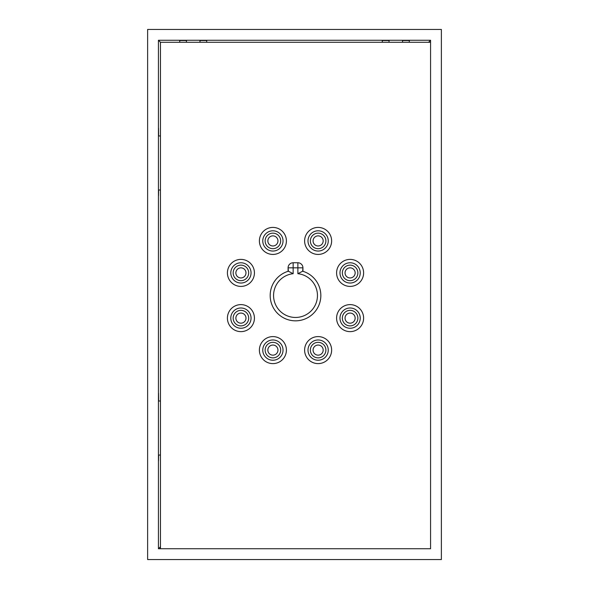 <?xml version="1.0" encoding="UTF-8"?>
<svg xmlns="http://www.w3.org/2000/svg" width="589" height="589" viewBox="0 0 589 589"><rect width="100%" height="100%" fill="white"/><g stroke="black" fill="none" stroke-linecap="round" stroke-linejoin="round"><path stroke-width="0.88" d="M147.625 29.45L441.375 29.45L441.375 559.55L147.625 559.55L147.625 29.45M430.566 548.742L158.434 548.742L158.434 40.258L430.566 40.258L430.566 548.742L430.566 42.283L160.458 42.283L160.458 548.742L430.566 548.742M409.296 42.283L409.296 40.516L402.545 40.516L402.545 42.283M428.542 42.283L430.566 40.258M158.434 40.258L160.458 42.283M186.455 42.283L186.455 40.516L179.704 40.516L179.704 42.283M206.71 42.283L206.71 40.516L199.958 40.516L199.958 42.283M389.042 42.283L389.042 40.516L382.29 40.516L382.29 42.283M158.618 135.978L158.529 128.211L158.529 135.978M158.529 189.997L158.529 195.739L158.618 189.997M158.618 401.028L158.529 393.261L158.529 401.028M158.529 455.047L158.529 460.789L158.618 455.047M160.458 546.717L158.434 548.742M331.629 350.102A13.503 13.503 90 0 0 318.126 336.599A13.503 13.503 90 0 0 304.616 350.102A13.503 13.503 90 0 0 318.126 363.612A13.503 13.503 90 0 0 331.629 350.102M363.612 318.126A13.503 13.503 90 0 0 350.102 304.616A13.503 13.503 90 0 0 336.599 318.126A13.503 13.503 90 0 0 350.102 331.629A13.503 13.503 90 0 0 363.612 318.126M363.612 272.898A13.503 13.503 90 0 0 350.102 259.396A13.503 13.503 90 0 0 336.599 272.898A13.503 13.503 90 0 0 350.102 286.409A13.503 13.503 90 0 0 363.612 272.898M331.629 240.923A13.503 13.503 90 0 0 318.126 227.42A13.503 13.503 90 0 0 304.616 240.923A13.503 13.503 90 0 0 318.126 254.426A13.503 13.503 90 0 0 331.629 240.923M286.409 240.923A13.503 13.503 90 0 0 272.898 227.42A13.503 13.503 90 0 0 259.396 240.923A13.503 13.503 90 0 0 272.898 254.426A13.503 13.503 90 0 0 286.409 240.923M254.426 272.898A13.503 13.503 90 0 0 240.923 259.396A13.503 13.503 90 0 0 227.42 272.898A13.503 13.503 90 0 0 240.923 286.409A13.503 13.503 90 0 0 254.426 272.898M254.426 318.126A13.503 13.503 90 0 0 240.923 304.616A13.503 13.503 90 0 0 227.42 318.126A13.503 13.503 90 0 0 240.923 331.629A13.503 13.503 90 0 0 254.426 318.126M286.409 350.102A13.503 13.503 90 0 0 272.898 336.599A13.503 13.503 90 0 0 259.396 350.102A13.503 13.503 90 0 0 272.898 363.612A13.503 13.503 90 0 0 286.409 350.102M320.836 295.516A25.32 25.32 -90 0 1 295.516 320.836A25.32 25.32 -90 0 1 288.374 271.22L293.153 273.694A21.948 21.948 90 0 0 273.568 295.516A21.948 21.948 90 0 0 295.516 317.456A21.948 21.948 90 0 0 317.456 295.516A21.948 21.948 90 0 0 297.879 273.694L302.65 271.22A25.32 25.32 -90 0 1 320.836 295.516M297.879 273.694L297.879 267.826L293.153 267.826L293.153 262.76A5.065 5.065 90 0 0 288.087 267.826A5.065 5.065 -90 0 1 293.153 262.76L297.879 262.76A5.065 5.065 -90 0 1 302.937 267.826L302.65 271.22M160.458 401.028L158.434 401.028M158.434 455.047L160.458 455.047M288.374 271.22L288.087 267.826L288.087 271.301A25.32 25.32 90 0 0 270.189 295.516M158.434 189.997L160.458 189.997M160.458 135.978L158.434 135.978M322.89 239.252A5.051 5.051 90 0 0 316.448 236.16A5.051 5.051 90 0 0 313.355 242.594A5.051 5.051 90 0 0 319.798 245.687A5.051 5.051 90 0 0 322.89 239.252M310.801 243.5A7.767 7.767 -90 0 1 315.549 233.597A7.767 7.767 -90 0 1 325.452 238.346A7.767 7.767 -90 0 1 320.696 248.249A7.767 7.767 -90 0 1 310.801 243.5M327.683 237.566A10.131 10.131 90 0 0 314.769 231.367A10.131 10.131 90 0 0 308.57 244.28A10.131 10.131 90 0 0 321.484 250.48A10.131 10.131 90 0 0 327.683 237.566M305.382 245.399A13.503 13.503 -90 0 1 313.65 228.179A13.503 13.503 -90 0 1 330.863 236.447A13.503 13.503 -90 0 1 322.603 253.668A13.503 13.503 -90 0 1 305.382 245.399M323.111 350.911A5.051 5.051 90 0 0 318.936 345.117A5.051 5.051 90 0 0 313.134 349.292A5.051 5.051 90 0 0 317.316 355.086A5.051 5.051 90 0 0 323.111 350.911M310.462 348.857A7.767 7.767 -90 0 1 319.363 342.437A7.767 7.767 -90 0 1 325.791 351.346A7.767 7.767 -90 0 1 316.882 357.766A7.767 7.767 -90 0 1 310.462 348.857M328.125 351.721A10.131 10.131 90 0 0 319.746 340.103A10.131 10.131 90 0 0 308.128 348.482A10.131 10.131 90 0 0 316.507 360.1A10.131 10.131 90 0 0 328.125 351.721M304.793 347.944A13.503 13.503 -90 0 1 320.283 336.768A13.503 13.503 -90 0 1 331.46 352.266A13.503 13.503 -90 0 1 315.962 363.435A13.503 13.503 -90 0 1 304.793 347.944M353.547 269.202A5.051 5.051 90 0 0 346.406 269.46A5.051 5.051 90 0 0 346.663 276.602A5.051 5.051 90 0 0 353.798 276.344A5.051 5.051 90 0 0 353.547 269.202M344.815 278.59A7.767 7.767 -90 0 1 344.418 267.612A7.767 7.767 -90 0 1 355.395 267.215A7.767 7.767 -90 0 1 355.785 278.192A7.767 7.767 -90 0 1 344.815 278.59M357 265.484A10.131 10.131 90 0 0 342.688 266A10.131 10.131 90 0 0 343.203 280.32A10.131 10.131 90 0 0 357.516 279.804A10.131 10.131 90 0 0 357 265.484M340.906 282.786A13.503 13.503 -90 0 1 340.214 263.703A13.503 13.503 -90 0 1 359.305 263.011A13.503 13.503 -90 0 1 359.989 282.102A13.503 13.503 -90 0 1 340.906 282.786M353.753 314.636A5.051 5.051 90 0 0 346.612 314.474A5.051 5.051 90 0 0 346.45 321.616A5.051 5.051 90 0 0 353.591 321.778A5.051 5.051 90 0 0 353.753 314.636M344.491 323.494A7.767 7.767 -90 0 1 344.734 312.509A7.767 7.767 -90 0 1 355.712 312.759A7.767 7.767 -90 0 1 355.469 323.736A7.767 7.767 -90 0 1 344.491 323.494M357.42 311.125A10.131 10.131 90 0 0 343.1 310.801A10.131 10.131 90 0 0 342.783 325.128A10.131 10.131 90 0 0 357.103 325.445A10.131 10.131 90 0 0 357.42 311.125M340.339 327.462A13.503 13.503 -90 0 1 340.766 308.364A13.503 13.503 -90 0 1 359.864 308.791A13.503 13.503 -90 0 1 359.437 327.882A13.503 13.503 -90 0 1 340.339 327.462M268.864 347.068A5.051 5.051 90 0 0 269.865 354.144A5.051 5.051 90 0 0 276.94 353.135A5.051 5.051 90 0 0 275.939 346.067A5.051 5.051 90 0 0 268.864 347.068M279.112 354.769A7.767 7.767 -90 0 1 268.238 356.308A7.767 7.767 -90 0 1 266.692 345.434A7.767 7.767 -90 0 1 277.566 343.895A7.767 7.767 -90 0 1 279.112 354.769M264.8 344.02A10.131 10.131 90 0 0 266.817 358.2A10.131 10.131 90 0 0 280.997 356.19A10.131 10.131 90 0 0 278.987 342.003A10.131 10.131 90 0 0 264.8 344.02M283.699 358.215A13.503 13.503 -90 0 1 264.785 360.902A13.503 13.503 -90 0 1 262.105 341.988A13.503 13.503 -90 0 1 281.012 339.308A13.503 13.503 -90 0 1 283.699 358.215M245.731 316.573A5.051 5.051 90 0 0 239.377 313.319A5.051 5.051 90 0 0 236.115 319.672A5.051 5.051 90 0 0 242.469 322.934A5.051 5.051 90 0 0 245.731 316.573M233.531 320.504A7.767 7.767 -90 0 1 238.545 310.734A7.767 7.767 -90 0 1 248.315 315.741A7.767 7.767 -90 0 1 243.301 325.518A7.767 7.767 -90 0 1 233.531 320.504M250.561 315.019A10.131 10.131 90 0 0 237.816 308.481A10.131 10.131 90 0 0 231.278 321.233A10.131 10.131 90 0 0 244.03 327.764A10.131 10.131 90 0 0 250.561 315.019M228.068 322.264A13.503 13.503 -90 0 1 236.778 305.271A13.503 13.503 -90 0 1 253.778 313.981A13.503 13.503 -90 0 1 245.061 330.981A13.503 13.503 -90 0 1 228.068 322.264M236.447 270.565A5.051 5.051 90 0 0 238.589 277.382A5.051 5.051 90 0 0 245.399 275.24A5.051 5.051 90 0 0 243.257 268.422A5.051 5.051 90 0 0 236.447 270.565M247.807 276.491A7.767 7.767 -90 0 1 237.33 279.782A7.767 7.767 -90 0 1 234.039 269.306A7.767 7.767 -90 0 1 244.516 266.014A7.767 7.767 -90 0 1 247.807 276.491M231.941 268.216A10.131 10.131 90 0 0 236.233 281.881A10.131 10.131 90 0 0 249.905 277.588A10.131 10.131 90 0 0 245.606 263.924A10.131 10.131 90 0 0 231.941 268.216M252.895 279.149A13.503 13.503 -90 0 1 234.672 284.877A13.503 13.503 -90 0 1 228.952 266.655A13.503 13.503 -90 0 1 247.174 260.927A13.503 13.503 -90 0 1 252.895 279.149M267.936 239.995A5.051 5.051 90 0 0 271.971 245.885A5.051 5.051 90 0 0 277.868 241.851A5.051 5.051 90 0 0 273.833 235.961A5.051 5.051 90 0 0 267.936 239.995M280.533 242.351A7.767 7.767 -90 0 1 271.47 248.558A7.767 7.767 -90 0 1 265.271 239.495A7.767 7.767 -90 0 1 274.334 233.288A7.767 7.767 -90 0 1 280.533 242.351M262.944 239.06A10.131 10.131 90 0 0 271.036 250.877A10.131 10.131 90 0 0 282.86 242.786A10.131 10.131 90 0 0 274.768 230.969A10.131 10.131 90 0 0 262.944 239.06M286.173 243.412A13.503 13.503 -90 0 1 270.41 254.198A13.503 13.503 -90 0 1 259.624 238.435A13.503 13.503 -90 0 1 275.387 227.648A13.503 13.503 -90 0 1 286.173 243.412M288.087 271.301L288.087 267.826L293.153 267.826L293.153 273.694M297.879 262.76L297.879 267.826L302.937 267.826L302.937 271.301"/></g></svg>

